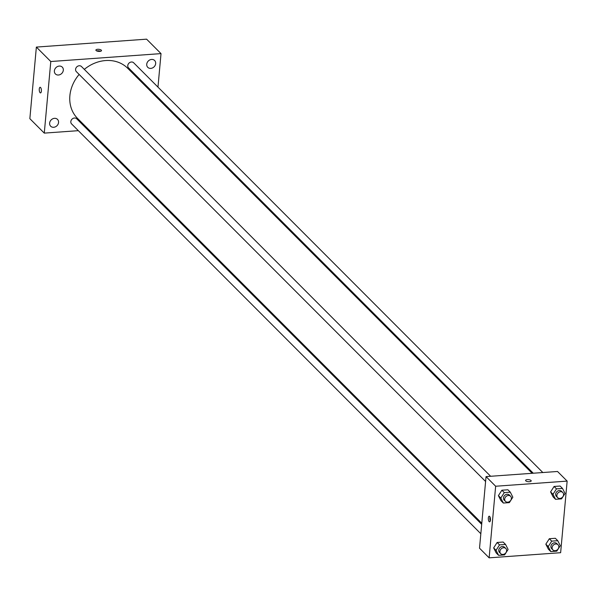 <?xml version="1.0" encoding="UTF-8"?>
<svg xmlns="http://www.w3.org/2000/svg" width="597" height="597" viewBox="0 0 597 597"><rect width="100%" height="100%" fill="white"/><g stroke="black" fill="none" stroke-linecap="round" stroke-linejoin="round"><path stroke-width="0.9" d="M78.341 130.668L44.275 133.116L29.85 118.669L36.365 47.081L146.593 39.163L161.018 53.611L157.966 87.117M53.685 127.28A4.836 4.104 135 0 0 58.073 124.206A4.836 4.104 135 0 0 57.513 119.393A4.836 4.104 135 0 0 51.185 119.9A4.836 4.104 135 0 0 50.67 126.228A4.836 4.104 135 0 0 53.685 127.28M150.787 68.394A4.836 4.104 135 0 0 155.183 65.312A4.836 4.104 135 0 0 154.623 60.498A4.836 4.104 135 0 0 148.295 61.013A4.836 4.104 135 0 0 147.78 67.334A4.836 4.104 135 0 0 150.787 68.394M58.439 75.021A4.836 4.104 135 0 0 62.827 71.946A4.836 4.104 135 0 0 62.267 67.125A4.836 4.104 135 0 0 55.946 67.64A4.836 4.104 135 0 0 55.424 73.961A4.836 4.104 135 0 0 58.439 75.021M89.02 129.907L87.893 129.982M44.275 133.116L50.79 61.521L36.365 47.081M50.79 61.521L161.018 53.611M96.087 50.529A2.821 1.045 5.2 0 0 99.177 51.417A2.821 1.045 5.2 0 0 101.497 50.603A2.821 1.045 5.2 0 0 98.781 49.305A2.821 1.045 5.2 0 0 95.878 50.088A2.821 1.045 5.2 0 0 96.087 50.529M100.557 51.275A2.821 1.045 5.2 0 0 96.684 50.917M157.108 96.513L157.011 97.617M40.521 92.908A2.821 1.06 85.9 0 1 39.268 89.043A2.821 1.06 85.9 0 1 40.118 87.281A2.821 1.06 85.9 0 1 41.38 90.02A2.821 1.06 85.9 0 1 40.521 92.908A2.821 1.06 85.9 0 1 39.268 89.043A2.821 1.06 85.9 0 1 40.118 87.281M481.689 524.345L76.737 118.81A3.627 3.075 135 0 0 71.991 119.191A3.627 3.075 135 0 0 71.603 123.93L480.839 533.748M542.837 472.533L133.683 62.797A3.627 3.075 135 0 0 128.945 63.178A3.627 3.075 135 0 0 128.556 67.916L533.278 473.22M490.637 476.279L81.49 66.543A3.627 3.075 135 0 0 76.752 66.924A3.627 3.075 135 0 0 76.364 71.662L485.592 481.481M532.151 473.302L127.736 68.304A35.462 30.126 135 0 0 84.311 69.371M79.14 74.446A35.462 30.126 135 0 0 77.55 118.422L481.794 523.241M486.04 476.607L557.531 471.481L567.15 481.107L560.635 552.703L489.137 557.837L495.652 486.242L486.04 476.607L479.518 548.203L489.137 557.837M495.652 486.242L567.15 481.107M525.584 480.413A2.821 1.045 -174.8 0 1 527.905 479.6A2.821 1.045 -174.8 0 1 531.002 480.481A2.821 1.045 -174.8 0 1 531.203 480.921A2.821 1.045 -174.8 0 1 528.3 481.704A2.821 1.045 -174.8 0 1 525.584 480.406A2.821 1.045 -174.8 0 1 527.905 479.592A2.821 1.045 -174.8 0 1 531.002 480.481A2.821 1.045 -174.8 0 1 531.203 480.921M498.585 555.322L496.182 552.912L493.652 547.904L497.137 542.472L503.152 542.039L497.137 542.472L493.652 547.904L496.055 550.315L499.54 544.882L505.555 544.449L508.092 549.449L504.607 554.889L498.585 555.322L496.055 550.315M555.538 499.308L553.135 496.905L550.598 491.898L554.083 486.465L560.105 486.033L554.083 486.465L550.598 491.898L553.001 494.309L556.486 488.868L562.508 488.436L565.046 493.443L561.561 498.876L555.538 499.308L553.001 494.309M503.346 503.055L500.943 500.652L498.405 495.644L501.89 490.212L507.913 489.779L501.89 490.212L498.405 495.644L500.808 498.055L504.293 492.615L510.316 492.182L512.845 497.189L509.36 502.622L503.346 503.055L500.808 498.055M550.777 551.576L548.374 549.165L545.845 544.166L549.33 538.725L555.344 538.293L549.33 538.725L545.845 544.166L548.247 546.568L551.732 541.136L557.747 540.703L560.284 545.703L556.8 551.143L550.777 551.576L548.247 546.568M488.339 517.972A2.821 1.06 85.9 0 1 489.189 516.211A2.821 1.06 85.9 0 1 490.45 518.95A2.821 1.06 85.9 0 1 489.592 521.838A2.821 1.06 85.9 0 1 488.339 517.972M490.286 520.957A2.821 1.06 85.9 0 1 489.838 517.868A2.821 1.06 85.9 0 1 489.995 516.987M558.031 544.777L556.829 543.576A3.627 3.075 135 0 0 552.091 543.957A3.627 3.075 135 0 0 551.703 548.695L552.904 549.904A3.627 3.075 135 0 0 556.479 550.337A3.627 3.075 135 0 0 558.814 547.098A3.627 3.075 135 0 0 558.031 544.777A3.627 3.075 135 0 0 553.292 545.165A3.627 3.075 135 0 0 552.904 549.904M551.732 541.136L549.33 538.725M557.747 540.703L555.344 538.293M548.374 549.165L545.845 544.166M505.838 548.524L504.637 547.322A3.627 3.075 135 0 0 499.898 547.703A3.627 3.075 135 0 0 499.51 552.441L500.711 553.65A3.627 3.075 135 0 0 504.286 554.083A3.627 3.075 135 0 0 506.622 550.844A3.627 3.075 135 0 0 505.838 548.524A3.627 3.075 135 0 0 501.099 548.912A3.627 3.075 135 0 0 500.711 553.65M499.54 544.882L497.137 542.472M505.555 544.449L503.152 542.039M496.182 552.912L493.652 547.904M562.792 492.518L561.583 491.316A3.627 3.075 135 0 0 556.844 491.697A3.627 3.075 135 0 0 556.456 496.435L557.658 497.637A3.627 3.075 135 0 0 561.24 498.077A3.627 3.075 135 0 0 563.575 494.838A3.627 3.075 135 0 0 562.792 492.518A3.627 3.075 135 0 0 558.046 492.898A3.627 3.075 135 0 0 557.658 497.637M556.486 488.868L554.083 486.465M562.508 488.436L560.105 486.033M553.135 496.905L550.598 491.898M510.592 496.264L509.39 495.062A3.627 3.075 135 0 0 504.652 495.443A3.627 3.075 135 0 0 504.264 500.182L505.465 501.383A3.627 3.075 135 0 0 509.047 501.823A3.627 3.075 135 0 0 511.383 498.585A3.627 3.075 135 0 0 510.592 496.264A3.627 3.075 135 0 0 505.853 496.644A3.627 3.075 135 0 0 505.465 501.383M504.293 492.615L501.89 490.212M510.316 492.182L507.913 489.779M500.943 500.652L498.405 495.644"/></g></svg>
